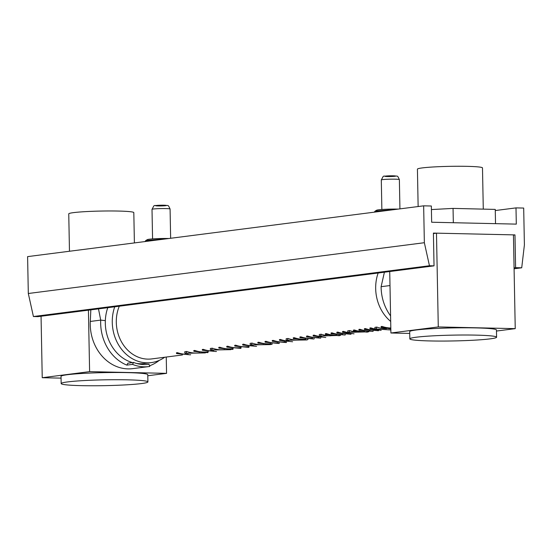 <?xml version="1.0" encoding="UTF-8"?>
<svg xmlns="http://www.w3.org/2000/svg" width="552" height="552" viewBox="0 0 552 552"><rect width="100%" height="100%" fill="white"/><g stroke="black" fill="none" stroke-linecap="round" stroke-linejoin="round"><path stroke-width="0.83" d="M515.996 207.89L523.689 208.063L524.4 244.936L521.716 267.796L515.602 267.665L514.975 234.904L433.403 233.089L434.038 265.85L429.463 265.747L424.357 242.714L423.653 205.834L431.347 206.006L431.657 222.235L516.306 224.119L515.996 207.89L495.275 210.547M521.716 267.796L514.091 268.776M515.602 267.665L514.071 267.858M514.975 234.904L513.443 235.104M434.038 265.85L37.984 316.634L33.41 316.531L28.311 293.498L27.6 256.618L423.653 205.834M429.463 265.747L33.41 316.531M424.357 242.714L28.311 293.498M389.726 271.529L390.913 333.001L438.281 326.929L515.237 328.64L496.469 331.048M433.417 233.551L436.48 233.158L438.281 326.929M436.48 233.158L513.436 234.869L515.237 328.64M409.839 338.866L409.694 331.655A43.387 2.912 -1.1 0 1 453.019 327.909A43.387 2.912 -1.1 0 1 496.448 329.992L496.586 337.203A43.387 2.912 -1.1 0 1 490.148 338.859A43.387 2.912 -1.1 0 1 441.421 341.067A43.387 2.912 -1.1 0 1 409.839 338.866A43.387 2.912 -1.1 0 1 453.157 335.126A43.387 2.912 -1.1 0 1 496.586 337.203M409.729 333.422L390.913 333.001M483.283 209.125L482.489 167.905A32.54 2.187 178.9 0 0 449.914 166.345A32.54 2.187 178.9 0 0 417.422 169.153L418.14 206.545M166.249 357.047L166.559 373.352L147.791 375.753M61.051 378.134L42.235 377.713L89.61 371.641L166.559 373.352M41.055 316.241L42.235 377.713M61.162 383.578L61.024 376.361A43.387 2.912 -1.1 0 1 67.461 374.711A43.387 2.912 -1.1 0 1 116.189 372.503A43.387 2.912 -1.1 0 1 147.77 374.698L147.908 381.908A43.387 2.912 -1.1 0 1 104.59 385.655A43.387 2.912 -1.1 0 1 61.162 383.578A43.387 2.912 -1.1 0 1 67.599 381.922A43.387 2.912 -1.1 0 1 116.327 379.714A43.387 2.912 -1.1 0 1 147.908 381.908M134.398 242.928L133.812 212.61A32.54 2.187 178.9 0 0 110.124 210.967A32.54 2.187 178.9 0 0 73.575 212.623A32.54 2.187 178.9 0 0 68.752 213.859L69.469 251.25M88.423 310.162L89.61 371.641M395.667 209.422L375.084 211.147L376.602 210.243A14.414 0.966 -1.1 0 1 398.144 209.105M375.084 211.147L374.263 212.168M383.005 210.56L383.012 211.05M166.373 238.823L145.797 240.548L147.308 239.644A14.414 0.966 -1.1 0 1 168.85 238.505M145.797 240.548L144.969 241.569M153.711 239.961L153.725 240.451M378.141 273.012A39.772 33.762 82.7 0 0 390.685 321.43M107.771 307.685A39.772 33.762 82.7 0 0 132.439 362.602M136.661 363.485A39.772 33.762 82.7 0 0 144.224 363.52L151.193 362.623A39.772 33.762 -97.3 0 1 119.549 346.449A39.772 33.762 -97.3 0 1 114.733 306.788M164.682 357.247A39.772 33.762 -97.3 0 1 151.193 362.623M495.523 223.657L495.254 209.408L453.054 208.401L431.416 209.567M453.33 222.718L453.054 208.401M382.108 326.418L381.163 326.542A0.904 0.442 109.5 0 0 381.335 327.336A0.904 0.442 109.5 0 0 382.108 326.418A36.156 30.691 -97.3 0 0 390.816 327.991M182.443 354.971L151.683 358.917A36.156 30.691 -97.3 0 1 117.286 312.515A36.156 30.691 -97.3 0 1 119.287 306.208M177.433 352.666L176.488 352.79A0.904 0.442 109.5 0 0 176.661 353.577A0.904 0.442 109.5 0 0 177.433 352.666A36.156 30.691 -97.3 0 0 188.149 354.191M194.759 350.444L193.814 350.568A0.904 0.442 109.5 0 0 193.987 351.355A0.904 0.442 109.5 0 0 194.759 350.444A36.156 30.691 -97.3 0 0 207.131 351.81L208.304 351.658M203.288 349.354L202.342 349.471A0.904 0.442 109.5 0 0 202.515 350.265A0.904 0.442 109.5 0 0 203.288 349.354A36.156 30.691 -97.3 0 0 213.665 350.893M219.779 347.236L218.827 347.36A0.904 0.442 109.5 0 0 218.999 348.146A0.904 0.442 109.5 0 0 219.779 347.236A36.156 30.691 -97.3 0 0 232.144 348.602L232.751 348.526M227.734 346.214L226.789 346.339A0.904 0.442 109.5 0 0 226.962 347.132A0.904 0.442 109.5 0 0 227.734 346.214A36.156 30.691 -97.3 0 0 240.106 347.581L240.707 347.505M235.697 345.193L234.745 345.317A0.904 0.442 109.5 0 0 234.917 346.111A0.904 0.442 109.5 0 0 235.697 345.193A36.156 30.691 -97.3 0 0 248.062 346.559L248.662 346.483M243.653 344.172L242.707 344.296A0.904 0.442 109.5 0 0 242.88 345.09A0.904 0.442 109.5 0 0 243.653 344.172A36.156 30.691 -97.3 0 0 253.271 345.745M258.812 342.233L257.867 342.35A0.904 0.442 109.5 0 0 258.039 343.144A0.904 0.442 109.5 0 0 258.812 342.233A36.156 30.691 -97.3 0 0 271.025 343.613M266.016 341.308L265.063 341.433A0.904 0.442 109.5 0 0 265.236 342.219A0.904 0.442 109.5 0 0 266.016 341.308A36.156 30.691 -97.3 0 0 278.222 342.688M273.212 340.384L272.267 340.508A0.904 0.442 109.5 0 0 272.44 341.295A0.904 0.442 109.5 0 0 273.212 340.384A36.156 30.691 -97.3 0 0 285.425 341.771M280.416 339.459L279.471 339.583A0.904 0.442 109.5 0 0 279.643 340.377A0.904 0.442 109.5 0 0 280.416 339.459A36.156 30.691 -97.3 0 0 288.903 341.032M294.25 337.686L293.298 337.81A0.904 0.442 109.5 0 0 293.471 338.604A0.904 0.442 109.5 0 0 294.25 337.686A36.156 30.691 -97.3 0 0 305.849 339.135M300.881 336.837L299.936 336.962A0.904 0.442 109.5 0 0 300.109 337.748A0.904 0.442 109.5 0 0 300.881 336.837A36.156 30.691 -97.3 0 0 312.48 338.286M307.512 335.989L306.567 336.106A0.904 0.442 109.5 0 0 306.739 336.899A0.904 0.442 109.5 0 0 307.512 335.989A36.156 30.691 -97.3 0 0 319.111 337.438M314.143 335.133L313.198 335.257A0.904 0.442 109.5 0 0 313.37 336.051A0.904 0.442 109.5 0 0 314.143 335.133A36.156 30.691 -97.3 0 0 321.65 336.665M326.335 333.574L325.39 333.698A0.904 0.442 109.5 0 0 325.563 334.484A0.904 0.442 109.5 0 0 326.335 333.574A36.156 30.691 -97.3 0 0 336.755 335.112M332.021 332.842L331.076 332.966A0.904 0.442 109.5 0 0 331.248 333.76A0.904 0.442 109.5 0 0 332.021 332.842A36.156 30.691 -97.3 0 0 342.613 334.374M337.831 332.097L336.886 332.221A0.904 0.442 109.5 0 0 337.058 333.015A0.904 0.442 109.5 0 0 337.831 332.097A36.156 30.691 -97.3 0 0 348.25 333.636M343.517 331.373L342.571 331.49A0.904 0.442 109.5 0 0 342.744 332.283A0.904 0.442 109.5 0 0 343.517 331.373A36.156 30.691 -97.3 0 0 349.016 332.704M354.384 329.979L353.439 330.096A0.904 0.442 109.5 0 0 353.611 330.889A0.904 0.442 109.5 0 0 354.384 329.979A36.156 30.691 -97.3 0 0 364.534 331.531M359.883 329.275L358.931 329.392A0.904 0.442 109.5 0 0 359.104 330.186A0.904 0.442 109.5 0 0 359.883 329.275A36.156 30.691 -97.3 0 0 370.026 330.82M365.376 328.564L364.43 328.688A0.904 0.442 109.5 0 0 364.603 329.482A0.904 0.442 109.5 0 0 365.376 328.564A36.156 30.691 -97.3 0 0 375.526 330.117M370.875 327.86L369.923 327.985A0.904 0.442 109.5 0 0 370.095 328.778A0.904 0.442 109.5 0 0 370.875 327.86A36.156 30.691 -97.3 0 0 375.891 329.13M212.292 348.195L210.395 348.436A1.808 0.876 109.5 0 0 210.74 350.023A1.808 0.876 109.5 0 0 212.292 348.195A36.156 30.691 -97.3 0 0 224.657 349.561L224.788 349.54M252.085 343.096L250.194 343.337A1.808 0.876 109.5 0 0 250.532 344.917A1.808 0.876 109.5 0 0 252.085 343.096A36.156 30.691 -97.3 0 0 263.794 344.531M288.089 338.479L286.198 338.721A1.808 0.876 109.5 0 0 286.543 340.301A1.808 0.876 109.5 0 0 288.089 338.479A36.156 30.691 -97.3 0 0 299.129 339.977M321.25 334.222L319.36 334.471A1.808 0.876 109.5 0 0 319.705 336.051A1.808 0.876 109.5 0 0 321.25 334.222A36.156 30.691 -97.3 0 0 330.765 335.795M349.678 330.579L347.781 330.82A1.808 0.876 109.5 0 0 348.126 332.407A1.808 0.876 109.5 0 0 349.678 330.579A36.156 30.691 -97.3 0 0 358.524 332.152M376.843 327.094L374.946 327.343A1.808 0.876 109.5 0 0 375.291 328.923A1.808 0.876 109.5 0 0 376.843 327.094A36.156 30.691 -97.3 0 0 386.648 328.661M186.707 351.479L184.816 351.721A1.808 0.876 109.5 0 0 185.161 353.301A1.808 0.876 109.5 0 0 186.707 351.479A36.156 30.691 -97.3 0 0 199.079 352.838L199.776 352.749M378.672 330.393A0.904 0.476 80.6 0 1 378.368 330.745L364.603 329.482M373.173 331.096A0.904 0.476 80.6 0 1 372.876 331.448L359.104 330.186M367.68 331.8A0.904 0.476 80.6 0 1 367.377 332.152L353.611 330.889M351.134 333.891A0.904 0.476 80.6 0 1 350.824 334.277L337.058 333.015M345.331 334.615A0.904 0.476 80.6 0 1 345.014 335.023L331.248 333.76M339.639 335.368A0.904 0.476 80.6 0 1 339.335 335.747L325.563 334.484M320.843 337.61A0.904 0.476 80.6 0 1 320.505 338.162L306.739 336.899M314.212 338.459A0.904 0.476 80.6 0 1 313.874 339.011L300.109 337.748M307.581 339.314A0.904 0.476 80.6 0 1 307.243 339.866L293.471 338.604M286.55 341.895A0.904 0.476 80.6 0 1 286.205 342.557L272.44 341.295M279.353 342.813A0.904 0.476 80.6 0 1 279.008 343.482L265.236 342.219M272.15 343.737A0.904 0.476 80.6 0 1 271.805 344.407L258.039 343.144M249.028 346.525A0.904 0.476 80.6 0 1 248.69 347.374L234.917 346.111M241.065 347.546A0.904 0.476 80.6 0 1 240.727 348.395L226.962 347.132M233.11 348.567A0.904 0.476 80.6 0 1 232.772 349.409L218.999 348.146M216.453 351.424A0.904 0.476 80.6 0 1 216.28 351.527L202.515 350.265M208.083 351.686A0.904 0.476 80.6 0 1 207.759 352.618L193.987 351.355M190.647 354.674A0.904 0.476 80.6 0 1 190.426 354.839L176.661 353.577M384.406 272.212L381.115 286.695A43.387 36.832 82.7 0 0 390.581 315.882M133.549 362.457L132.508 364.389A43.387 36.832 82.7 0 0 148.812 366.576A43.387 36.832 82.7 0 0 149.82 366.431L148.992 364.279A41.131 34.921 -97.3 0 1 148.522 364.341A41.131 34.921 -97.3 0 1 133.549 362.457L127.864 363.188L126.822 365.113A43.387 36.832 -97.3 0 1 100.712 320.112L105.335 320.636M132.508 364.389L126.822 365.113M148.992 364.279L148.053 364.403M159.273 360.359A43.387 36.832 -97.3 0 1 149.564 365.776M148.812 366.576L132.701 368.639A43.387 36.832 -97.3 0 1 90.293 321.45L90.838 309.851M98.491 308.872L100.712 320.112L90.293 321.45M158.127 205.944A5.423 0.366 178.9 0 0 166.393 205.489A5.423 0.366 178.9 0 0 158.396 205.309A5.423 0.366 178.9 0 0 158.127 205.944M170.078 209.015A9.039 0.607 178.9 0 0 161.032 208.58A9.039 0.607 178.9 0 0 152.007 209.36C155.416 203.329 151.814 206.531 163.061 205.199C169.057 206.131 167.67 203.923 170.078 209.015L170.644 238.278M387.421 176.543A5.423 0.366 178.9 0 0 395.687 176.088A5.423 0.366 178.9 0 0 387.69 175.909A5.423 0.366 178.9 0 0 387.421 176.543M399.372 179.614A9.039 0.607 178.9 0 0 390.326 179.179A9.039 0.607 178.9 0 0 381.301 179.959C384.709 173.928 381.101 177.13 392.355 175.798C398.351 176.73 396.964 174.522 399.372 179.614L399.931 208.877M381.115 286.695L390.002 285.556M152.573 238.906L152.007 209.36M381.867 209.505L381.301 179.959M390.83 328.957L381.335 327.336M205.378 352.907L185.161 353.301M390.851 329.972L375.291 328.923M368.826 331.807L348.126 332.407M340.563 335.381L319.705 336.051M308.057 339.342L307.519 339.583M306.636 339.956L286.543 340.301M270.618 344.579L250.532 344.917M230.881 349.657L210.74 350.023M381.163 330.344L370.095 328.778M354.06 333.836L342.744 332.283M325.783 337.5L313.37 336.051M292.622 341.757L279.643 340.377M256.563 346.366L242.88 345.09"/></g></svg>
